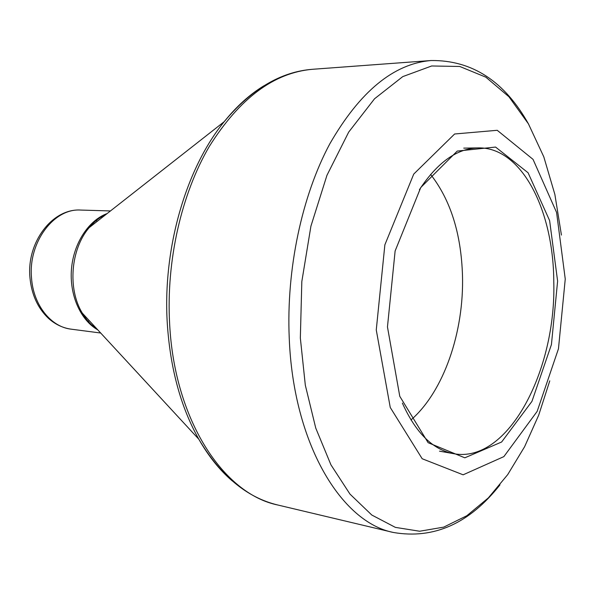 <?xml version="1.0" encoding="UTF-8"?>
<svg xmlns="http://www.w3.org/2000/svg" width="595" height="595" viewBox="0 0 595 595"><rect width="100%" height="100%" fill="white"/><g stroke="black" fill="none" stroke-linecap="round" stroke-linejoin="round"><path stroke-width="0.89" d="M557.612 281.1L551.431 344.557L531.96 401.35L501.63 442.003L464.821 457.815L428.125 442.695L399.773 396.3L387.464 326.923L395.125 250.971L420.747 187.544L457.22 151.078L495.576 147.062L528.077 172.766L549.616 220.589L557.612 281.1M565.25 279.04L556.578 212.43L533.038 159.371L497.234 130.298L454.617 133.994L413.741 174.075L384.868 244.82L376.263 329.942L390.253 407.471L422.182 458.745L463.133 474.81L503.861 456.618L537.166 411.368L558.467 348.774L565.25 279.04M410.974 419.951C443.833 391.421 464.107 331.876 462.486 275.463C461.17 233.671 450.541 199.987 430.602 174.409M402.354 403.068C415.816 432.944 432.915 449.813 453.658 453.68C508.071 463.966 556.511 370.254 553.774 281.309C553.462 210.34 521.703 146.809 478.097 147.895C457.005 148.415 437.444 162.361 419.408 189.716M561.427 235.062L554.86 194.394L543.808 156.849L528.412 123.819L508.941 96.762L485.832 77.164L459.764 66.476L431.665 65.978L402.763 76.614L374.545 98.77L348.7 132.09L326.96 175.287L310.925 226.13L301.821 281.569L300.341 338.005L305.317 385.188L315.752 428.088L330.946 464.844L349.979 494.095L371.808 515.039L395.363 527.371L419.631 531.238L443.714 527.125L466.822 515.731L488.331 497.918L507.721 474.594L524.611 446.704L538.698 415.161L549.773 380.852M232.236 480.894C219.711 470.184 208.57 456.283 198.804 439.207C180.791 407.188 170.289 368.662 167.299 323.62C162.524 248.613 185.982 168.43 224.189 121.692C251.365 89.168 280.847 71.69 312.628 69.28C274.012 72.575 239.577 98.301 209.306 146.459C181.334 194.163 166.057 261.034 169.649 324.134C174.588 420.747 223.861 494.058 277.798 505.006L393.347 532.466C341.218 522.202 293.29 443.669 289.237 338.079C286.225 269.185 301.91 195.881 329.779 143.893C359.93 91.474 393.697 63.687 431.078 60.526C472.192 60.073 504.761 81.389 528.784 124.467M106.587 213.984C100.138 216.922 94.322 221.481 89.138 227.677C70.649 249.037 67.443 289.088 82.311 313.119C86.439 320.058 91.459 325.487 97.357 329.414M106.334 214.178C100.079 216.922 94.345 221.414 89.138 227.677L224.189 121.692C236.542 106.386 249.751 94.434 263.816 85.844M71.162 329.169C62.847 328.001 55.32 324.431 48.574 318.459C37.73 308.158 31.513 294.466 29.929 277.374C26.574 242.358 52.36 208.243 80.682 210.057C53.952 208.086 28.181 242.195 31.513 277.739C33.208 304.893 50.865 326.967 71.162 329.169L100.696 333.022M92.396 325.584L93.37 325.093M97.803 329.89C80.585 320.244 69.362 295.135 71.46 269.26C73.497 243.377 88.566 220.366 107.1 213.575M101.961 217.614L101.076 216.974M96.189 220.529L97.245 221.318M89.302 320.69L88.134 321.293M312.628 69.28L431.078 60.526M97.141 329.176C91.399 325.48 86.454 320.125 82.311 313.119L198.804 439.207C220.47 475.643 246.799 497.576 277.798 505.006M80.682 210.057L110.454 210.942M439.519 451.159L453.658 453.68M463.743 148.14L478.097 147.895M499.971 484.865C469.41 523.578 433.867 539.442 393.347 532.466"/></g></svg>
